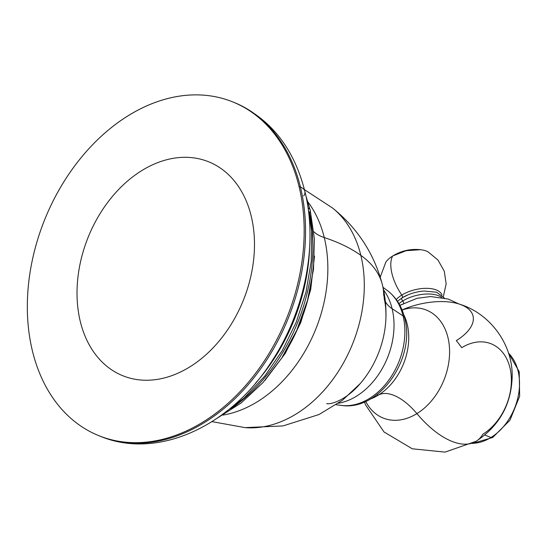 <?xml version="1.0" encoding="UTF-8"?>
<svg xmlns="http://www.w3.org/2000/svg" width="547" height="547" viewBox="0 0 547 547"><rect width="100%" height="100%" fill="white"/><g stroke="black" fill="none" stroke-linecap="round" stroke-linejoin="round"><path stroke-width="0.82" d="M80.306 321.54A115.267 83.753 -68.3 0 0 189.686 366.975A115.267 83.753 -68.3 0 0 251.196 216.017A115.267 83.753 -68.3 0 0 141.81 170.582A115.267 83.753 -68.3 0 0 80.306 321.54M382.449 284.946C385.232 296.214 386.373 307.681 385.867 319.352A80.607 58.57 111.7 0 0 383.679 294.929A184.428 88.662 166.3 0 0 382.449 284.946A184.428 88.662 166.3 0 0 360.849 255.353A121.065 87.964 -68.3 0 0 332.583 208.051A121.065 87.964 111.7 0 1 360.849 255.353A184.428 88.662 -13.7 0 1 382.449 284.946C374.346 253.986 357.724 228.352 332.583 208.051L304.433 189.631M384.083 298.259C385.587 304.159 386.182 311.195 385.867 319.352A80.607 58.57 111.7 0 1 360.302 383.495L342.429 400.295L318.963 414.551L282.943 425.928L245.063 427.624A121.065 87.964 -68.3 0 0 336.672 374.004A121.065 87.964 -68.3 0 0 360.849 255.353A121.065 87.964 111.7 0 1 336.672 374.004A121.065 87.964 111.7 0 1 245.063 427.624L211.956 421.628M392.117 308.693A61.476 29.552 -13.7 0 1 385.348 301.582A61.476 29.552 166.3 0 0 392.117 308.693A66.802 48.539 -68.3 0 0 383.563 289.924A66.802 48.539 -68.3 0 1 392.117 308.693L403.091 315.94L392.117 308.693A66.802 48.539 -68.3 0 1 338.388 403.262A66.802 48.539 -68.3 0 0 392.117 308.693M385.867 319.352A80.607 58.57 111.7 0 1 360.302 383.495C344.596 401.929 329.014 404.657 326.703 403.59M336.193 404.766L341.41 405.416A62.994 45.77 -68.3 0 0 389.977 378.462A62.994 45.77 -68.3 0 0 403.091 315.94A62.994 45.77 111.7 0 1 389.977 378.462A62.994 45.77 111.7 0 1 341.41 405.416C379.632 411.447 415.829 357.964 404.657 317.971A11.986 5.764 166.3 0 0 403.091 315.94A11.986 5.764 -13.7 0 1 404.657 317.971C401.806 306.306 396.001 297.124 387.235 290.443A62.994 45.77 111.7 0 1 403.091 315.94A62.994 45.77 -68.3 0 0 387.235 290.443L383.009 287.325M324.275 237.569A233.61 112.299 -13.7 0 1 360.849 255.353A233.61 112.299 166.3 0 0 324.275 237.569A125.331 91.062 -68.3 0 0 307.975 202.028A125.331 91.062 -68.3 0 1 324.275 237.569A52.717 25.34 -13.7 0 1 313.855 231.764A52.717 25.34 166.3 0 0 324.275 237.569A125.331 91.062 -68.3 0 1 223.06 415.064A125.331 91.062 -68.3 0 0 324.275 237.569M281.459 358.47A146.302 106.303 -68.3 0 0 311.428 283.278A146.302 106.303 -68.3 0 1 281.459 358.47M308.59 208.086A11.986 5.764 -13.7 0 1 310.211 210.157A11.986 5.764 166.3 0 0 308.59 208.086M230.848 408.821A156.223 113.502 -68.3 0 0 309.328 211.915A156.223 113.502 -68.3 0 1 230.848 408.821M309.691 212.79A11.986 5.764 166.3 0 0 310.211 210.157L314.409 239.005L313.486 269.459L307.523 300.276L296.789 330.224L281.726 358.059L262.929 382.647L241.145 402.975L217.193 418.181M307.093 201.966A11.986 5.764 -13.7 0 1 307.373 202.677A11.986 5.764 166.3 0 0 307.093 201.966M255.47 383.269A164.743 119.697 -68.3 0 0 309.629 247.401A164.743 119.697 -68.3 0 1 255.47 383.269M307.414 203.84A11.986 5.764 166.3 0 0 307.373 202.677L311.687 231.278L311.209 261.452L305.999 292.112L296.255 322.156L282.341 350.49L264.762 376.076L244.14 397.977L221.173 415.385M300.419 187.019A19.213 9.237 -13.7 0 1 304.843 191.265A19.213 9.237 166.3 0 0 300.419 187.019A179.813 130.651 -68.3 0 0 233.706 102.289A179.813 130.651 111.7 0 1 300.419 187.019L299.045 186.472A179.813 130.651 -68.3 0 0 232.331 101.742A179.813 130.651 -68.3 0 0 79.671 159.45A179.813 130.651 -68.3 0 0 32.458 351.085A179.813 130.651 -68.3 0 0 99.171 435.815A179.813 130.651 -68.3 0 0 251.832 378.1A179.813 130.651 -68.3 0 0 299.045 186.472L300.419 187.019A179.813 130.651 111.7 0 1 253.199 378.647A179.813 130.651 111.7 0 1 100.539 436.362A179.813 130.651 -68.3 0 0 253.199 378.647A179.813 130.651 -68.3 0 0 300.419 187.019M303.729 195.935A19.213 9.237 166.3 0 0 304.843 191.265C318.484 245.569 304.453 313.527 269.876 364.193C228.735 426.968 157.112 459.822 100.539 436.362L99.171 435.815M32.458 351.085A179.813 130.651 -68.3 0 0 203.094 421.969A179.813 130.651 -68.3 0 0 299.045 186.472A179.813 130.651 -68.3 0 0 128.408 115.588A179.813 130.651 -68.3 0 0 32.458 351.085M378.285 395.166L376.951 394.633L378.285 395.166A50.105 24.594 -121.7 0 1 416.903 413.614A58.146 42.249 -68.3 0 0 448.971 342.86A58.146 42.249 -68.3 0 0 402.1 310.046A58.146 42.249 -68.3 0 1 448.971 342.86A58.146 42.249 -68.3 0 1 416.903 413.614A50.105 24.594 58.3 0 0 378.285 395.166A54.174 39.363 111.7 0 1 370.121 399.153A54.174 39.363 111.7 0 0 376.815 396.035A54.174 39.363 111.7 0 0 378.285 395.166A54.174 39.363 111.7 0 0 403.768 314.737A54.174 39.363 111.7 0 1 406.483 321.609A54.174 39.363 111.7 0 1 378.285 395.166M402.066 309.958A50.187 24.13 -13.7 0 1 458.783 303.927C489.374 312.973 511.965 343.044 512.197 374.88C511.91 403.385 499.883 425.518 476.109 441.285A76.074 37.346 -121.7 0 1 416.903 413.614A76.074 37.346 58.3 0 0 476.109 441.285A76.074 37.346 58.3 0 0 482.837 434.236A50.796 36.902 -68.3 0 0 511.137 385.792A50.796 36.902 -68.3 0 0 491.097 343.783A50.796 36.902 -68.3 0 0 461.736 347.694A76.074 37.346 58.3 0 0 456.301 340.617A50.187 24.13 166.3 0 0 465.059 306.587A50.187 24.13 166.3 0 0 402.066 309.958M508.532 353.177A50.796 36.902 111.7 0 1 490.98 437.484L484.813 435.022L490.98 437.484A50.796 36.902 111.7 0 1 472.608 443.323A50.796 36.902 -68.3 0 0 490.98 437.484A50.796 36.902 -68.3 0 0 508.532 353.177M365.683 401.416A58.146 42.249 -68.3 0 0 416.903 413.614A58.146 42.249 -68.3 0 1 365.683 401.416M472.273 443.508L492.69 437.477A5.381 2.639 -121.7 0 1 490.98 437.484A5.381 2.639 58.3 0 0 492.69 437.477L509.989 420.178L519.65 396.219L519.206 371.7L508.416 352.822M403.16 304.166A43.343 21.278 58.3 0 0 399.898 305.342L417.046 298.306L430.674 296.542L448.26 299.072L459.036 304.009M403.693 303.223A2.304 1.135 58.3 0 0 402.708 300.98A25.976 12.485 166.3 0 0 398.975 303.674A25.976 12.485 166.3 0 1 402.708 300.98A2.304 1.135 -121.7 0 1 403.693 303.223M441.696 297.431A25.976 12.485 166.3 0 0 402.708 300.98A2.304 1.135 -121.7 0 1 402.059 297.869A2.304 1.135 -121.7 0 1 402.113 297.835A25.668 12.342 -13.7 0 1 407.905 294.888A25.668 12.342 -13.7 0 1 423.542 291.079A25.668 12.342 -13.7 0 0 407.905 294.888A25.668 12.342 -13.7 0 0 402.113 297.835A2.304 1.135 58.3 0 0 402.059 297.869A2.304 1.135 58.3 0 0 402.708 300.98A25.976 12.485 166.3 0 1 441.696 297.431M402.23 297.766A2.304 1.135 58.3 0 0 401.813 295.065A25.025 12.034 166.3 0 0 396.267 299.544A25.025 12.034 166.3 0 1 401.813 295.065A2.304 1.135 -121.7 0 1 402.175 297.807L407.905 294.888L402.059 297.869L397.491 301.294M380.261 277.055L385.826 262.17A24.54 11.795 -13.7 0 1 392.589 256.085A36.02 17.682 58.3 0 0 401.813 295.065A25.025 12.034 166.3 0 1 426.229 288.324A25.025 12.034 166.3 0 1 441.969 295.052A25.025 12.034 166.3 0 0 426.229 288.324A25.025 12.034 166.3 0 0 401.813 295.065A36.02 17.682 -121.7 0 1 392.589 256.085A24.54 11.795 -13.7 0 1 428.089 251.873L437.976 260.03L444.28 271.23L446.161 283.948L443.364 296.481M392.931 255.866L406.147 250.704L420.493 249.692C410.599 248.666 401.409 250.724 392.931 255.866M314.518 256.071L310.71 289.52L300.761 322.593L285.233 353.437L264.98 380.343M310.211 210.157L305.869 195.73M307.373 202.677L306.826 200.496M304.843 191.265C293.807 147.731 270.095 118.07 233.706 102.289L232.331 101.742M364.432 401.963L365.485 404.766L384.015 431.966L412.294 448.8L445.032 452.109L476.109 441.285M444.328 297.978L436.629 292.235L424.137 291.031"/></g></svg>
